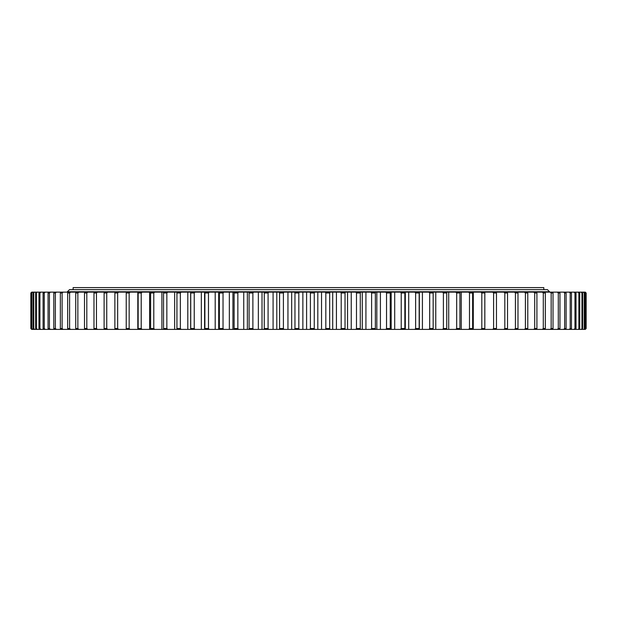 <?xml version="1.0" encoding="UTF-8"?>
<svg xmlns="http://www.w3.org/2000/svg" width="617" height="617" viewBox="0 0 617 617"><rect width="100%" height="100%" fill="white"/><g stroke="black" fill="none" stroke-linecap="round" stroke-linejoin="round"><path stroke-width="0.93" d="M308.469 289.651L69.497 289.651L67.4 291.748L549.539 291.748L547.449 289.651L73.122 289.643L73.122 287.599L543.816 287.599L543.816 289.643L308.469 289.643M585.294 329.401L586.15 328.545L584.985 329.401M584.723 329.401L583.836 329.401L584.646 328.545L583.836 329.401M583.312 329.401L581.831 329.401L582.61 328.545L581.044 329.401L581.831 329.401M581.044 329.401L578.985 329.401L579.725 328.545L577.944 329.401L578.985 329.401M577.944 329.401L575.306 329.401L576.008 328.545L574.951 328.545L574.003 329.401L575.306 329.401M574.003 329.401L570.794 329.401L571.465 328.545L570.201 328.545L569.244 329.401L570.794 329.401M569.244 329.401L565.481 329.401L566.105 328.545L564.64 328.545L563.676 329.401L565.481 329.401M563.676 329.401L559.364 329.401L559.951 328.545L558.292 328.545L557.328 329.401L559.364 329.401M557.328 329.401L552.477 329.401L553.017 328.545L551.166 328.545L550.202 329.401L552.477 329.401M550.202 329.401L544.834 329.401L545.335 328.545L543.292 328.545L542.335 329.401L544.834 329.401M542.335 329.401L536.458 329.401L536.913 328.545L534.692 328.545L533.736 329.401L536.458 329.401M533.736 329.401L527.381 329.401L527.782 328.545L525.399 328.545L524.45 329.401L527.381 329.401M524.45 329.401L517.624 329.401L517.979 328.545L515.426 328.545L514.493 329.401L517.624 329.401M514.493 329.401L507.228 329.401L507.529 328.545L504.822 328.545L503.896 329.401L507.228 329.401M503.896 329.401L496.207 329.401L496.461 328.545L493.6 328.545L492.698 329.401L496.207 329.401M492.698 329.401L484.615 329.401L484.815 328.545L481.815 328.545L480.936 329.401L484.615 329.401M480.936 329.401L472.475 329.401L472.622 328.545L469.491 328.545L468.635 329.401L472.475 329.401M468.635 329.401L459.827 329.401L459.92 328.545L456.673 328.545L455.84 329.401L459.827 329.401M455.84 329.401L446.708 329.401L446.754 328.545L443.392 328.545L442.59 329.401L446.708 329.401M442.59 329.401L433.165 329.401L433.157 328.545L429.694 328.545L428.923 329.401L433.165 329.401L433.173 292.134L428.923 292.134L429.694 292.99L433.157 292.99L433.165 292.134L442.59 292.134L443.392 292.99L446.754 292.99L446.708 292.134L442.59 292.134M428.923 329.401L419.244 329.401L419.174 328.545L415.627 328.545L414.886 329.401L419.244 329.401M414.886 329.401L404.968 329.401L404.852 328.545L401.22 328.545L400.518 329.401L404.968 329.401M400.518 329.401L390.399 329.401L390.229 328.545L386.535 328.545L385.864 329.401L390.399 329.401M385.864 329.401L375.583 329.401L375.352 328.545L371.604 328.545L370.971 329.401L375.583 329.401M370.971 329.401L360.552 329.401L360.274 328.545L356.479 328.545L355.893 329.401L360.552 329.401M355.893 329.401L345.358 329.401L345.034 328.545L341.201 328.545L340.661 329.401L345.358 329.401M340.661 329.401L330.056 329.401L329.679 328.545L325.83 328.545L325.329 329.401L330.056 329.401M325.329 329.401L314.685 329.401L314.261 328.545L310.397 328.545L309.95 329.401L314.685 329.401M309.95 329.401L299.299 329.401L298.821 328.545L294.965 328.545L294.564 329.401L299.299 329.401M294.564 329.401L283.936 329.401L283.411 328.545L279.57 328.545L279.223 329.401L283.936 329.401M279.223 329.401L268.65 329.401L268.087 328.545L264.269 328.545L263.968 329.401L268.65 329.401M263.968 329.401L253.487 329.401L252.877 328.545L249.098 328.545L248.852 329.401L253.487 329.401M248.852 329.401L238.494 329.401L237.846 328.545L234.121 328.545L233.92 329.401L238.494 329.401M233.92 329.401L223.716 329.401L223.03 328.545L219.367 328.545L219.22 329.401L223.716 329.401M219.22 329.401L209.202 329.401L208.477 328.545L204.89 328.545L204.798 329.401L209.202 329.401M204.798 329.401L194.995 329.401L194.239 328.545L190.73 328.545L190.692 329.401L194.995 329.401M190.692 329.401L181.136 329.401L180.349 328.545L176.932 328.545L176.948 329.401L181.136 329.401M176.948 329.401L167.67 329.401L166.852 328.545L163.544 328.545L163.613 329.401L167.67 329.401M163.613 329.401L154.643 329.401L153.795 328.545L150.61 328.545L150.725 329.401L154.643 329.401M150.725 329.401L142.095 329.401L141.224 328.545L138.154 328.545L138.331 329.401L142.095 329.401M138.331 329.401L130.056 329.401L129.161 328.545L126.23 328.545L126.454 329.401L130.056 329.401M126.454 329.401L118.564 329.401L117.654 328.545L114.87 328.545L115.148 329.401L118.564 329.401M115.148 329.401L107.666 329.401L106.741 328.545L104.103 328.545L104.435 329.401L107.666 329.401M104.435 329.401L97.386 329.401L96.445 328.545L93.977 328.545L94.355 329.401L97.386 329.401M94.355 329.401L87.761 329.401L86.804 328.545L84.506 328.545L84.93 329.401L87.761 329.401M84.93 329.401L78.814 329.401L77.858 328.545L75.729 328.545L76.207 329.401L78.814 329.401M76.207 329.401L70.577 329.401L69.613 328.545L67.669 328.545L68.194 329.401L70.577 329.401M68.194 329.401L63.081 329.401L62.116 328.545L60.358 328.545L60.921 329.401L63.081 329.401M60.921 329.401L56.34 329.401L55.376 328.545L53.81 328.545L54.419 329.401L56.34 329.401M54.419 329.401L50.378 329.401L49.422 328.545L48.057 328.545L48.704 329.401L50.378 329.401M48.704 329.401L45.211 329.401L44.262 328.545L43.097 328.545L43.784 329.401L45.211 329.401M43.784 329.401L40.861 329.401L39.92 328.545L38.964 328.545L39.689 329.401L40.861 329.401M39.689 329.401L37.344 329.401L36.411 328.545L35.663 328.545L36.426 329.401L37.344 329.401M36.426 329.401L34.652 329.401L33.742 328.545L33.21 328.545L33.997 329.401L34.652 329.401M33.997 329.401L32.817 329.401L31.922 328.545L32.817 329.401M32.423 329.401L30.958 328.545L31.829 329.401M31.698 329.401L30.85 328.545L30.85 292.99L31.698 292.134M30.85 328.545L30.85 292.99M32.423 292.134L31.598 292.99L32.817 292.134L31.829 292.134M31.598 328.545L31.598 292.99M30.958 328.545L30.958 292.99M33.997 292.134L33.21 292.99L34.652 292.134L32.817 292.134M33.21 328.545L33.21 292.99M31.922 328.545L31.922 292.99M36.426 292.134L35.663 292.99L37.344 292.134L34.652 292.134M35.663 328.545L35.663 292.99M33.742 328.545L33.742 292.99M39.689 292.134L38.964 292.99L39.92 292.99L40.861 292.134L37.344 292.134M38.964 328.545L38.964 292.99M36.411 328.545L36.411 292.99M43.784 292.134L43.097 292.99L44.262 292.99L45.211 292.134L40.861 292.134M43.097 328.545L43.097 292.99M39.92 328.545L39.92 292.99M48.704 292.134L48.057 292.99L49.422 292.99L50.378 292.134L45.211 292.134M48.057 328.545L48.057 292.99M44.262 328.545L44.262 292.99M54.419 292.134L53.81 292.99L55.376 292.99L56.34 292.134L50.378 292.134M53.81 328.545L53.81 292.99M49.422 328.545L49.422 292.99M60.921 292.134L60.358 292.99L62.116 292.99L63.081 292.134L56.34 292.134M60.358 328.545L60.358 292.99M55.376 328.545L55.376 292.99M68.194 292.134L67.669 292.99L69.613 292.99L70.577 292.134L63.081 292.134M67.669 328.545L67.669 292.99M62.116 328.545L62.116 292.99M76.207 292.134L75.729 292.99L77.858 292.99L78.814 292.134L70.577 292.134M75.729 328.545L75.729 292.99M69.613 328.545L69.613 292.99M84.93 292.134L84.506 292.99L86.804 292.99L87.761 292.134L78.814 292.134M84.506 328.545L84.506 292.99M77.858 328.545L77.858 292.99M94.355 292.134L93.977 292.99L96.445 292.99L97.386 292.134L87.761 292.134M93.977 328.545L93.977 292.99M86.804 328.545L86.804 292.99M104.435 292.134L104.103 292.99L106.741 292.99L107.666 292.134L97.386 292.134M104.103 328.545L104.103 292.99M96.445 328.545L96.445 292.99M115.148 292.134L114.87 292.99L117.654 292.99L118.564 292.134L107.666 292.134M114.87 328.545L114.87 292.99M106.741 328.545L106.741 292.99M126.454 292.134L126.23 292.99L129.161 292.99L130.056 292.134L118.564 292.134M126.23 328.545L126.23 292.99M117.654 328.545L117.654 292.99M137.815 329.401L137.815 292.134L138.331 292.134L138.154 292.99L141.224 292.99L142.095 292.134L138.331 292.134M138.154 328.545L138.154 292.99M129.161 328.545L129.161 292.99M130.056 292.134L137.815 292.134M149.615 329.401L149.615 292.134L150.725 292.134L150.61 292.99L153.795 292.99L154.643 292.134L150.725 292.134M150.61 328.545L150.61 292.99M141.224 328.545L141.224 292.99M142.095 292.134L149.615 292.134M161.901 329.401L161.901 292.134L163.613 292.134L163.544 292.99L166.852 292.99L167.67 292.134L163.613 292.134M163.544 328.545L163.544 292.99M153.795 328.545L153.795 292.99M154.643 292.134L161.901 292.134M174.65 329.401L174.65 292.134L176.948 292.134L176.932 292.99L180.349 292.99L181.136 292.134L176.948 292.134M176.932 328.545L176.932 292.99M166.852 328.545L166.852 292.99M167.67 292.134L174.65 292.134M187.807 329.401L187.807 292.134L190.692 292.134L190.73 292.99L194.239 292.99L194.995 292.134L190.692 292.134M190.73 328.545L190.73 292.99M180.349 328.545L180.349 292.99M181.136 292.134L187.807 292.134M201.335 329.401L201.335 292.134L204.798 292.134L204.89 292.99L208.477 292.99L209.202 292.134L204.798 292.134M204.89 328.545L204.89 292.99M194.239 328.545L194.239 292.99M194.995 292.134L201.335 292.134M215.194 329.401L215.194 292.134L219.22 292.134L219.367 292.99L223.03 292.99L223.716 292.134L219.22 292.134M219.367 328.545L219.367 292.99M208.477 328.545L208.477 292.99M209.202 292.134L215.194 292.134M229.347 329.401L229.347 292.134L233.92 292.134L234.121 292.99L237.846 292.99L238.494 292.134L233.92 292.134M232.925 329.401L232.925 292.134M234.121 328.545L234.121 292.99M223.03 328.545L223.03 292.99M223.716 292.134L229.347 292.134M243.738 329.401L243.738 292.134L248.852 292.134L249.098 292.99L252.877 292.99L253.487 292.134L248.852 292.134M247.371 329.401L247.371 292.134M249.098 328.545L249.098 292.99M237.846 328.545L237.846 292.99M238.494 292.134L243.738 292.134M258.338 329.401L258.338 292.134L263.968 292.134L264.269 292.99L268.087 292.99L268.65 292.134L263.968 292.134M262.009 329.401L262.009 292.134M264.269 328.545L264.269 292.99M252.877 328.545L252.877 292.99M253.487 292.134L258.338 292.134M273.084 329.401L273.084 292.134L279.223 292.134L279.57 292.99L283.411 292.99L283.936 292.134L279.223 292.134M276.794 329.401L276.794 292.134M279.57 328.545L279.57 292.99M268.087 328.545L268.087 292.99M268.65 292.134L273.084 292.134M287.946 329.401L287.946 292.134L294.564 292.134L294.965 292.99L298.821 292.99L299.299 292.134L294.564 292.134M291.671 329.401L291.671 292.134M294.965 328.545L294.965 292.99M283.411 328.545L283.411 292.99M283.936 292.134L287.946 292.134M302.87 329.401L302.87 292.134L309.95 292.134L310.397 292.99L314.261 292.99L314.685 292.134L309.95 292.134M306.603 329.401L306.603 292.134M310.397 328.545L310.397 292.99M298.821 328.545L298.821 292.99M299.299 292.134L302.87 292.134M317.809 329.401L317.809 292.134L325.329 292.134L325.83 292.99L329.679 292.99L330.056 292.134L325.329 292.134M321.542 329.401L321.542 292.134M325.83 328.545L325.83 292.99M314.261 328.545L314.261 292.99M314.685 292.134L317.809 292.134M332.717 329.401L332.717 292.134L340.661 292.134L341.201 292.99L345.034 292.99L345.358 292.134L340.661 292.134M336.435 329.401L336.435 292.134M341.201 328.545L341.201 292.99M329.679 328.545L329.679 292.99M330.056 292.134L332.717 292.134M347.556 329.401L347.556 292.134L355.893 292.134L356.479 292.99L360.274 292.99L360.552 292.134L355.893 292.134M351.243 329.401L351.243 292.134M356.479 328.545L356.479 292.99M345.034 328.545L345.034 292.99M345.358 292.134L347.556 292.134M362.272 329.401L362.272 292.134L370.971 292.134L371.604 292.99L375.352 292.99L375.583 292.134L370.971 292.134M365.92 329.401L365.92 292.134M371.604 328.545L371.604 292.99M360.274 328.545L360.274 292.99M360.552 292.134L362.272 292.134M376.817 329.401L376.817 292.134L385.864 292.134L386.535 292.99L390.229 292.99L390.399 292.134L385.864 292.134M380.419 329.401L380.419 292.134M386.535 328.545L386.535 292.99M375.352 328.545L375.352 292.99M375.583 292.134L376.817 292.134M391.155 329.401L391.155 292.134L400.518 292.134L401.22 292.99L404.852 292.99L404.968 292.134L400.518 292.134M394.703 329.401L394.703 292.134M401.22 328.545L401.22 292.99M390.229 328.545L390.229 292.99M390.399 292.134L391.155 292.134M404.968 292.134L414.886 292.134L415.627 292.99L419.174 292.99L419.244 292.134L414.886 292.134M408.709 329.401L408.709 292.134M415.627 328.545L415.627 292.99M404.852 328.545L404.852 292.99M419.244 292.134L428.923 292.134M422.414 329.401L422.414 292.134M429.694 328.545L429.694 292.99M419.174 328.545L419.174 292.99M435.764 329.401L435.764 292.134M443.392 328.545L443.392 292.99M433.157 328.545L433.157 292.99M446.708 292.134L455.84 292.134L456.673 292.99L459.92 292.99L459.827 292.134L455.84 292.134M448.721 329.401L448.721 292.134M456.673 328.545L456.673 292.99M446.754 328.545L446.754 292.99M459.827 292.134L468.635 292.134L469.491 292.99L472.622 292.99L472.475 292.134L468.635 292.134M461.238 329.401L461.238 292.134M469.491 328.545L469.491 292.99M459.92 328.545L459.92 292.99M472.475 292.134L480.936 292.134L481.815 292.99L484.815 292.99L484.615 292.134L480.936 292.134M473.293 329.401L473.293 292.134M481.815 328.545L481.815 292.99M472.622 328.545L472.622 292.99M484.615 292.134L492.698 292.134L493.6 292.99L496.461 292.99L496.207 292.134L492.698 292.134M484.831 329.401L484.831 292.134M493.6 328.545L493.6 292.99M484.815 328.545L484.815 292.99M503.896 292.134L504.822 292.99L507.529 292.99L507.228 292.134L496.207 292.134M504.822 328.545L504.822 292.99M496.461 328.545L496.461 292.99M514.493 292.134L515.426 292.99L517.979 292.99L517.624 292.134L507.228 292.134M515.426 328.545L515.426 292.99M507.529 328.545L507.529 292.99M524.45 292.134L525.399 292.99L527.782 292.99L527.381 292.134L517.624 292.134M525.399 328.545L525.399 292.99M517.979 328.545L517.979 292.99M533.736 292.134L534.692 292.99L536.913 292.99L536.458 292.134L527.381 292.134M534.692 328.545L534.692 292.99M527.782 328.545L527.782 292.99M542.335 292.134L543.292 292.99L545.335 292.99L544.834 292.134L536.458 292.134M543.292 328.545L543.292 292.99M536.913 328.545L536.913 292.99M550.202 292.134L551.166 292.99L553.017 292.99L552.477 292.134L544.834 292.134M551.166 328.545L551.166 292.99M545.335 328.545L545.335 292.99M557.328 292.134L558.292 292.99L559.951 292.99L559.364 292.134L552.477 292.134M558.292 328.545L558.292 292.99M553.017 328.545L553.017 292.99M563.676 292.134L564.64 292.99L566.105 292.99L565.481 292.134L559.364 292.134M564.64 328.545L564.64 292.99M559.951 328.545L559.951 292.99M569.244 292.134L570.201 292.99L571.465 292.99L570.794 292.134L565.481 292.134M570.201 328.545L570.201 292.99M566.105 328.545L566.105 292.99M574.003 292.134L574.951 292.99L576.008 292.99L575.306 292.134L570.794 292.134M574.951 328.545L574.951 292.99M571.465 328.545L571.465 292.99M577.944 292.134L578.877 292.99L579.725 292.99L578.985 292.134L575.306 292.134M578.877 328.545L578.877 292.99M576.008 328.545L576.008 292.99M581.044 292.134L581.97 292.99L582.61 292.99L581.831 292.134L578.985 292.134M581.97 328.545L581.97 292.99M579.725 328.545L579.725 292.99M583.312 292.134L584.214 292.99L584.646 292.99L583.836 292.134L581.831 292.134M584.214 328.545L584.214 292.99M582.61 328.545L582.61 292.99M584.723 292.134L585.61 292.99L584.985 292.134L583.836 292.134M585.61 328.545L585.61 292.99M584.646 328.545L584.646 292.99M584.985 292.134L586.15 292.99L585.286 292.134L586.15 292.99L586.142 328.545L586.15 292.99M585.818 328.545L585.818 292.99M549.315 292.134L549.539 291.748M67.631 292.134L67.4 291.748M190.661 329.401L190.661 292.134M204.597 329.401L204.597 292.134M218.696 329.401L218.696 292.134M405.315 329.401L405.315 292.134M419.329 329.401L419.329 292.134"/></g></svg>
